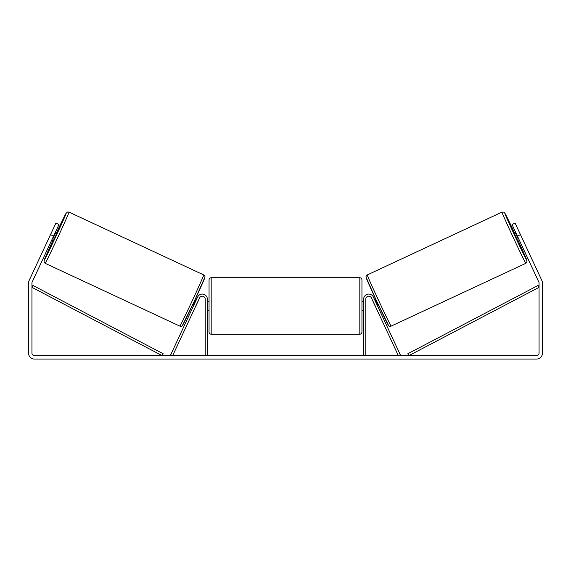 <?xml version="1.0" encoding="UTF-8"?>
<svg xmlns="http://www.w3.org/2000/svg" width="571" height="571" viewBox="0 0 571 571"><rect width="100%" height="100%" fill="white"/><g stroke="black" fill="none" stroke-linecap="round" stroke-linejoin="round"><path stroke-width="0.86" d="M365.768 355.662L365.768 299.175A2.976 2.976 0 0 1 371.435 297.919L398.365 355.662L400.285 354.762L373.363 297.02A5.096 5.096 0 0 0 363.648 299.175L363.648 355.662M525.848 263.31L391.149 326.12A28.243 0.521 -115 0 1 378.744 300.746A28.243 0.521 -115 0 1 367.274 274.929L501.973 212.119A28.243 0.521 65 0 0 513.443 237.936A28.243 0.521 65 0 0 525.848 263.31L526.933 262.153L526.805 260.126L518.061 240.462A26.123 0.478 -115 0 1 526.876 260.49A26.123 0.478 -115 0 1 515.399 237.022A26.123 0.478 -115 0 1 504.8 213.147A26.123 0.478 -115 0 1 514.471 232.768L504.843 213.111L503.786 212.119L501.973 212.119M517.633 240.662L514.043 232.968L515.606 232.24M518.796 231.048L522.158 238.257M516.12 233.339L515.656 233.553L518.225 239.049L518.682 238.835M373.955 298.29L375.061 297.776M377.545 305.992L378.652 305.471M372.542 300.289L372.028 299.19M374.469 299.39L374.804 299.233L377.367 304.736L377.031 304.885M375.104 305.785L375.618 306.884M372.492 300.31L375.054 305.806M518.225 239.049L515.656 233.553M53.603 236.087L50.519 234.652L55.908 223.104L58.984 224.539L32.183 282.01A2.548 2.548 0 0 0 31.947 283.088L31.947 353.114A2.548 2.548 0 0 0 34.496 355.662L536.504 355.662A2.548 2.548 0 0 0 539.053 353.114L539.053 283.088A2.548 2.548 0 0 0 538.817 282.01L512.016 224.539L515.092 223.104L520.481 234.652L517.397 236.087M50.519 234.652L29.107 280.575A5.946 5.946 0 0 0 28.55 283.088L28.55 353.114A5.946 5.946 0 0 0 34.496 359.059L536.504 359.059A5.946 5.946 0 0 0 542.45 353.114L542.45 283.088A5.946 5.946 0 0 0 541.893 280.575L520.481 234.652M522.272 238.5L521.559 236.958M48.728 238.5L52.204 231.048M205.232 355.662L205.232 299.175A2.976 2.976 0 0 0 199.565 297.919L172.635 355.662L170.715 354.762L197.637 297.02A5.096 5.096 0 0 1 207.352 299.175L207.352 355.662M209.05 305.97L209.05 279.847C209.179 278.562 209.885 277.849 211.177 277.727L211.177 334.213C209.885 334.085 209.179 333.378 209.05 332.086L209.05 305.97M359.823 277.727C361.115 277.849 361.821 278.562 361.95 279.847L361.95 332.086C361.821 333.378 361.115 334.085 359.823 334.213L359.823 277.727L211.177 277.727M363.648 309.004L363.22 309.004L363.22 302.937L363.648 302.937M207.352 302.937L207.78 302.937L207.78 309.004L207.352 309.004M203.726 274.929L69.027 212.119A28.243 0.521 115 0 1 57.557 237.936A28.243 0.521 115 0 1 45.152 263.31L179.851 326.12A28.243 0.521 -65 0 0 192.256 300.746A28.243 0.521 -65 0 0 203.726 274.929C204.725 275.693 205.132 276.428 204.946 277.128L194.161 301.588L182.385 325.577C182.135 326.219 181.285 326.398 179.851 326.12M51.804 239.934L53.367 240.662L55.237 236.851L56.957 232.968L55.394 232.24M54.88 233.339L55.344 233.553L52.775 239.049L52.318 238.835M198.458 300.289L198.972 299.19M197.045 298.29L195.939 297.776M193.455 305.992L192.348 305.471M195.382 306.884L195.896 305.785M196.531 299.39L196.196 299.233L193.633 304.736L193.969 304.885M198.508 300.31L195.946 305.806M52.775 239.049L55.344 233.553M31.947 287.334L162.214 355.662L163.206 353.777L32.932 285.45L31.947 287.334M539.053 287.334L408.786 355.662L407.794 353.777L538.068 285.45L539.053 287.334M366.247 277.749A26.123 0.478 65 0 0 376.853 301.624A26.123 0.478 65 0 0 388.33 325.092M45.152 263.31L44.145 262.332L44.074 260.476L52.939 240.462A26.123 0.478 -65 0 0 44.124 260.49A26.123 0.478 -65 0 0 55.601 237.022A26.123 0.478 -65 0 0 66.2 213.147A26.123 0.478 -65 0 0 56.529 232.768L65.972 213.433L67.435 212.027L69.027 212.119M204.753 277.749A26.123 0.478 115 0 1 194.147 301.624A26.123 0.478 115 0 1 182.67 325.092M391.149 326.12C389.715 326.398 388.865 326.219 388.615 325.577L376.839 301.588L366.054 277.128C365.868 276.428 366.275 275.693 367.274 274.929M361.95 301.724L363.648 301.724M363.648 310.217L361.95 310.217M359.823 334.213L211.177 334.213M209.05 301.724L207.352 301.724M209.05 310.217L207.352 310.217"/></g></svg>
